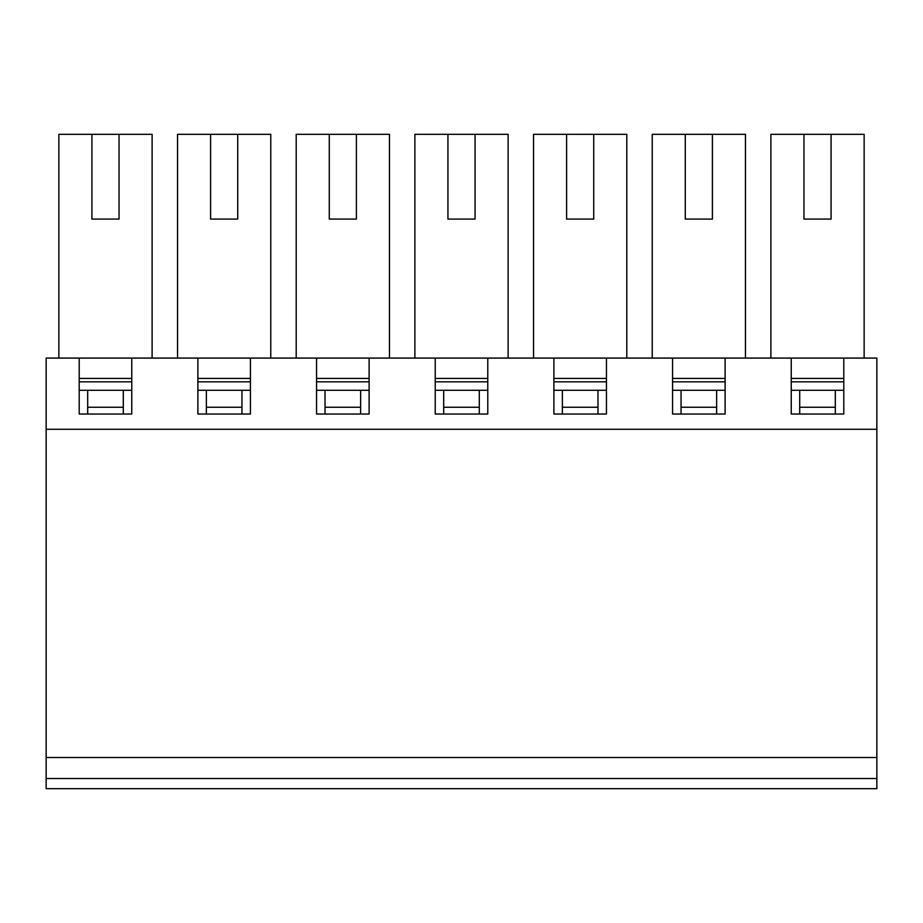 <?xml version="1.0" encoding="UTF-8"?>
<svg xmlns="http://www.w3.org/2000/svg" width="923" height="923" viewBox="0 0 923 923"><rect width="100%" height="100%" fill="white"/><g stroke="black" fill="none" stroke-linecap="round" stroke-linejoin="round"><path stroke-width="1.38" d="M210.594 134.308L210.594 219.074L237.719 219.074L237.719 134.308L177.539 134.308L177.539 358.089M131.758 358.089L46.15 358.089L46.15 429.287L876.85 429.287L876.85 358.089L131.758 358.089L131.758 414.035L79.205 414.035L79.205 358.089M329.269 134.308L329.269 219.074L356.393 219.074L356.393 134.308L296.202 134.308L296.202 358.089M389.448 358.089L389.448 134.308L356.393 134.308M435.218 358.089L435.218 414.035L487.782 414.035L487.782 358.089M487.782 378.43L435.218 378.43M508.123 358.089L508.123 134.308L475.068 134.308L475.068 219.074L447.932 219.074L447.932 134.308L414.877 134.308L414.877 358.089M475.068 134.308L447.932 134.308M553.892 358.089L553.892 414.035L606.446 414.035L606.446 358.089M606.446 378.43L553.892 378.43M626.798 358.089L626.798 134.308L593.731 134.308L593.731 219.074L566.607 219.074L566.607 134.308L533.552 134.308L533.552 358.089M593.731 134.308L566.607 134.308M672.567 358.089L672.567 414.035L725.12 414.035L725.12 358.089M725.12 378.43L672.567 378.43M745.461 358.089L745.461 134.308L712.406 134.308L712.406 219.074L685.281 219.074L685.281 134.308L652.226 134.308L652.226 358.089M712.406 134.308L685.281 134.308M791.242 358.089L791.242 414.035L843.795 414.035L843.795 358.089M843.795 378.43L791.242 378.43M864.136 358.089L864.136 134.308L831.081 134.308L831.081 219.074L803.956 219.074L803.956 134.308L770.89 134.308L770.89 358.089M831.081 134.308L803.956 134.308M316.554 358.089L316.554 414.035L369.108 414.035L369.108 358.089M197.88 358.089L197.88 414.035L250.433 414.035L250.433 358.089M369.108 378.43L316.554 378.43M237.719 134.308L270.774 134.308L270.774 358.089M250.433 378.43L197.88 378.43M119.044 134.308L91.919 134.308L91.919 219.074L119.044 219.074L119.044 134.308L152.11 134.308L152.11 358.089M91.919 134.308L58.864 134.308L58.864 358.089M131.758 378.43L79.205 378.43M799.71 407.251L799.71 390.302L835.315 390.302L835.315 407.251L799.71 407.251L799.71 414.035M681.047 407.251L681.047 390.302L716.64 390.302L716.64 407.251L681.047 407.251L681.047 414.035M562.372 407.251L562.372 390.302L597.977 390.302L597.977 407.251L562.372 407.251L562.372 414.035M443.698 407.251L443.698 390.302L479.302 390.302L479.302 407.251L443.698 407.251L443.698 414.035M325.023 407.251L325.023 390.302L360.628 390.302L360.628 407.251L325.023 407.251L325.023 414.035M206.36 407.251L206.36 390.302L241.953 390.302L241.953 407.251L206.36 407.251L206.36 414.035M87.685 407.251L87.685 390.302L123.29 390.302L123.29 407.251L87.685 407.251L87.685 414.035M79.205 381.822L131.758 381.822M197.88 381.822L250.433 381.822M316.554 381.822L369.108 381.822M435.218 381.822L487.782 381.822M553.892 381.822L606.446 381.822M672.567 381.822L725.12 381.822M791.242 381.822L843.795 381.822M87.685 390.302L79.205 390.302M206.36 390.302L197.88 390.302M131.758 390.302L123.29 390.302M325.023 390.302L316.554 390.302M250.433 390.302L241.953 390.302M443.698 390.302L435.218 390.302M369.108 390.302L360.628 390.302M562.372 390.302L553.892 390.302M487.782 390.302L479.302 390.302M681.047 390.302L672.567 390.302M606.446 390.302L597.977 390.302M799.71 390.302L791.242 390.302M725.12 390.302L716.64 390.302M843.795 390.302L835.315 390.302M876.85 778.527L46.15 778.527L46.15 788.692L876.85 788.692L876.85 429.287M876.85 757.506L46.15 757.506L46.15 429.287M46.15 778.527L46.15 757.506M716.64 407.251L716.64 414.035M835.315 407.251L835.315 414.035M360.628 407.251L360.628 414.035M479.302 407.251L479.302 414.035M597.977 407.251L597.977 414.035M123.29 407.251L123.29 414.035M241.953 407.251L241.953 414.035"/></g></svg>
